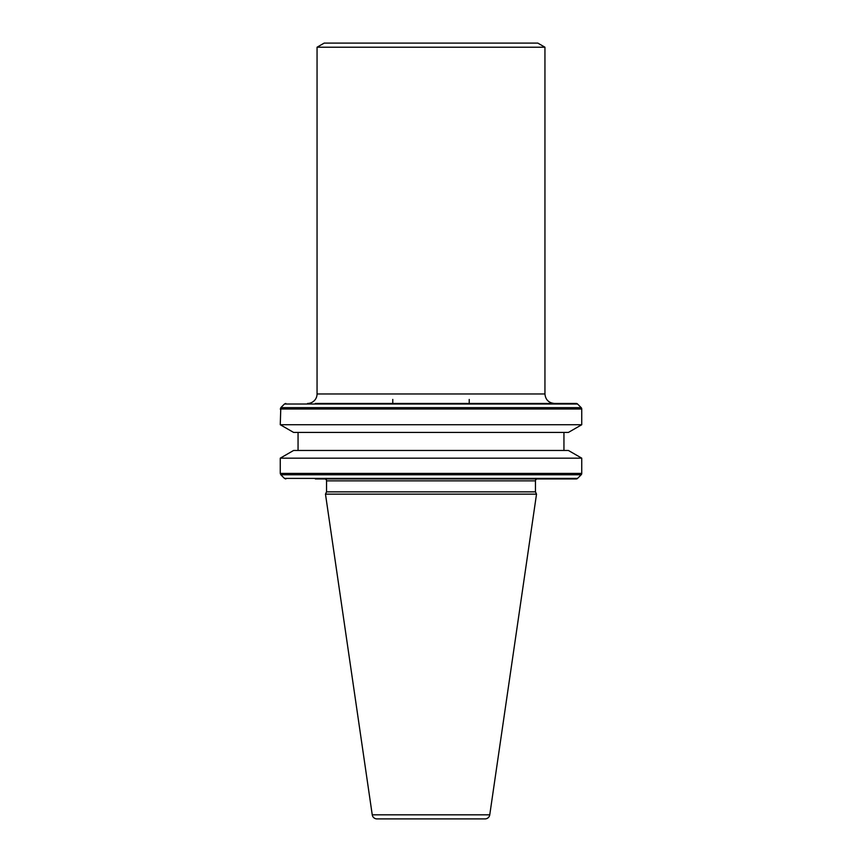 <?xml version="1.0" encoding="UTF-8"?>
<svg xmlns="http://www.w3.org/2000/svg" width="862" height="862" viewBox="0 0 862 862"><rect width="100%" height="100%" fill="white"/><g stroke="black" fill="none" stroke-linecap="round" stroke-linejoin="round"><path stroke-width="1.29" d="M307.551 403.459A9.493 9.493 0 0 0 317.054 393.966L544.946 393.966C545.517 399.731 548.685 402.899 554.449 403.459M285.785 403.459L284.449 404.019L577.551 404.019A1.896 1.896 0 0 0 576.215 403.459L392.781 403.459L469.219 403.459L469.219 399.451M389.452 478.949L390.012 478.399L577.551 478.399A1.896 1.896 0 0 1 576.215 478.949L315.363 478.949M535.453 480.856L326.547 480.856A1.896 1.896 0 0 0 324.651 478.949L537.349 478.949A1.896 1.896 0 0 0 535.453 480.856L535.453 491.857L536.52 494.142L325.48 494.142L326.547 491.857L535.453 491.857M581.742 424.729L581.742 408.997A1.896 1.896 0 0 0 581.193 407.651L280.807 407.651L280.258 424.729L581.742 424.729L568.403 432.422L293.597 432.422L280.258 424.729M577.551 478.399L581.193 474.757A1.896 1.896 0 0 0 581.742 473.421L581.742 458.164L280.258 458.164L280.258 473.421L581.742 473.421M372.244 814.838L489.756 814.838A4.752 4.752 0 0 1 485.058 818.9L376.942 818.9A4.752 4.752 0 0 1 372.244 814.838L325.48 494.142M317.054 47.216L324.177 43.1L537.823 43.1L544.946 47.216L317.054 47.216L317.054 393.966M544.946 47.216L544.946 393.966M298.058 432.422L298.058 450.47M563.942 432.422L563.942 450.47M581.742 458.164L568.403 450.47L293.597 450.47L280.258 458.164M326.547 480.856L326.547 491.857M489.756 814.838L536.52 494.142M467.84 403.459L343.162 403.459M315.363 403.459L392.781 403.459L392.781 399.429M471.988 478.399L472.548 478.949M581.742 408.997L280.258 408.997M581.193 474.757L280.807 474.757L280.258 473.421M390.012 478.399L284.449 478.399L285.785 478.949M577.551 404.019L581.193 407.651M284.449 404.019L280.807 407.651M284.449 478.399L280.807 474.757"/></g></svg>
